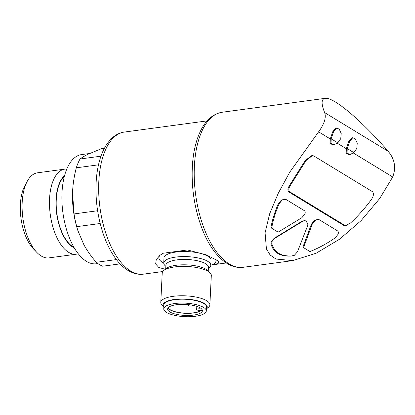 <?xml version="1.0" encoding="UTF-8"?>
<svg xmlns="http://www.w3.org/2000/svg" width="415" height="415" viewBox="0 0 415 415"><rect width="100%" height="100%" fill="white"/><g stroke="black" fill="none" stroke-linecap="round" stroke-linejoin="round"><path stroke-width="0.62" d="M189.567 304.76A2.049 0.648 -177.2 0 0 188.358 305.29A2.049 0.648 -177.2 0 0 189.359 305.902A2.049 0.648 -177.2 0 0 191.408 306A2.049 0.648 -177.2 0 0 192.451 305.492A2.049 0.648 -177.2 0 0 192.244 305.186M226.3 262.965L210.794 265.06L218.176 263.546L218.461 261.118L206.457 254.914L187.456 249.965L163.054 253.259L159.822 255.401L156.253 259.598L155.661 263.935L158.748 267.436L165.279 269.288M104.435 148.181L101.82 148.534L88.359 154.115C84.738 155.869 81.968 157.498 80.043 159.002A60.419 28.863 -97.7 0 0 76.298 167.821L98.495 164.822M120.054 263.878L102.692 266.223A60.419 28.863 -97.7 0 1 96.259 262.301C91.362 256.641 87.249 250.821 83.923 244.829L77.844 230.517L76.734 226.663A60.419 28.863 -97.7 0 1 74.046 213.927L72.537 192.643A55.299 26.42 -97.7 0 1 72.599 191.222C73.035 183.373 74.269 175.571 76.298 167.821M116.402 259.583L96.259 262.301M100.181 223.498L76.734 226.663M97.613 210.747L74.046 213.927M100.959 156.18L80.043 159.002M77.838 230.517L77.506 229.459A55.299 26.42 -97.7 0 1 72.537 192.648L72.599 191.222M303.152 246.422L303.526 247.62L309.964 251.542C318.518 248.175 326.937 243.61 335.221 237.831L338.101 234.247C338.562 232.691 338.381 231.57 337.561 230.89L319.166 219.68L317.657 219.452L314.58 220.349L311.385 224.209L303.152 246.422M315.473 220.23L312.277 224.09L303.526 247.62M271.68 228.214L278.123 232.141L301.83 217.725L304.999 213.85C305.404 212.35 305.186 211.287 304.361 210.659L285.961 199.449L283.611 199.361L281.235 200.258L278.257 203.786C274.855 211.826 272.448 219.514 271.047 226.855A74.55 35.617 82.3 0 0 271.68 228.214C273.008 220.448 275.498 212.262 279.15 203.666L282.122 200.139L281.235 200.258M291.024 256.055L294.261 255.412L297.498 251.749L307.982 224.806L305.793 220.064L301.56 221.553L274.242 238.241L270.902 241.841L270.959 243.828C273.366 252.533 280.052 256.605 291.024 256.055L292.596 255.946M305.793 220.064L302.452 221.434L275.135 238.122L274.242 238.241M311.4 155.781L305.124 160.688L289.214 185.936C287.683 188.597 287.517 190.578 288.71 191.87L343.729 225.397L345.171 225.61M353.362 153.005L392.714 176.982L379.756 198.443L361.102 220.624L339.486 239.263L316.147 253.223L292.793 260.604L275.97 259.043L270.124 254.986L266.425 248.948L265.086 232.794L269.714 213.658L278.315 193.172L289.743 172.189L318.606 131.825L330.278 138.937L330.148 143.398L332.965 144.944L333.857 144.83L331.04 143.284L331.17 138.818L333.546 131.721L336.726 127.908L339.309 129.278L341.197 133.454L340.741 138.698L337.794 142.848L333.857 144.825M337.312 143.222L346.328 148.715L346.193 153.177L349.015 154.722L349.907 154.608L347.09 153.068L347.22 148.596L349.596 141.505L352.776 137.692L355.359 139.056L357.248 143.232L356.791 148.477L353.845 152.632L349.907 154.603M317.651 219.442L314.58 220.349M336.726 127.908L335.834 128.028L332.659 131.83L330.278 138.937M352.776 137.692L351.884 137.811L348.709 141.608L346.328 148.715M318.606 131.825C324.385 123.878 326.392 117.461 324.623 112.584L388.191 151.319C394.748 159.085 396.252 167.639 392.714 176.982M388.191 151.319C360.905 119.894 333.338 96.742 325.121 98.35C321.277 99.003 321.111 103.75 324.623 112.584M97.883 263.561L96.353 263.769A55.091 26.321 -97.7 0 1 62.904 212.693A55.091 26.321 -97.7 0 1 81.615 154.572L89.707 153.477M73.953 247.33A37.682 18.006 -97.7 0 1 56.881 213.502A37.682 18.006 -97.7 0 1 64.372 176.359M74.327 247.973A38.159 18.229 -97.7 0 1 56.653 213.533A38.159 18.229 -97.7 0 1 64.564 175.644M78.233 253.731A42.916 20.501 -97.7 0 1 76.319 254.188A42.916 20.501 -97.7 0 1 50.257 214.399A42.916 20.501 -97.7 0 1 64.833 169.123A42.916 20.501 -97.7 0 1 66.799 169.055M76.319 254.188L48.944 257.881A42.916 20.501 -97.7 0 1 36.971 252.533A42.916 20.501 -97.7 0 1 27.338 181.148A42.916 20.501 -97.7 0 1 37.464 172.816L64.833 169.123M36.971 252.533L33.522 248.969A38.159 18.229 -97.7 0 1 24.952 185.5L27.338 181.148M347.22 148.596L353.845 152.632M331.17 138.818L337.794 142.848M344.621 225.278L289.603 191.751C288.404 190.459 288.575 188.483 290.106 185.811L306.016 160.569L312.293 155.661L313.699 155.874L372.597 191.766C374.086 193.758 373.531 196.544 370.932 200.123C364.873 208.33 358.155 215.878 350.768 222.777L346.058 225.49L343.729 225.397M282.122 200.139L284.503 199.247M291.916 255.931C280.976 256.506 274.289 252.429 271.851 243.709L271.794 241.722L270.902 241.841M271.794 241.722L275.135 238.122M271.851 243.709L270.959 243.828M211.961 264.894A28.671 9.099 -177.2 0 0 215.971 259.318M160.335 254.997A28.671 9.099 -177.2 0 0 163.733 263.11M208.377 268.344A23.551 7.475 -177.2 0 0 210.784 265.268L211.033 260.226A23.551 7.475 -177.2 0 0 208.008 256.309A23.551 7.475 -177.2 0 0 181.718 251.568A23.551 7.475 -177.2 0 0 163.982 257.928L163.733 262.97A23.551 7.475 -177.2 0 0 165.829 266.264M210.784 265.268A23.551 7.475 -177.2 0 0 207.765 261.351A23.551 7.475 -177.2 0 0 181.474 256.61A23.551 7.475 -177.2 0 0 163.733 262.97M206.39 308.947L208.33 307.38A24.578 7.802 -177.2 0 0 209.876 304.838L211.313 275.461A24.578 7.802 -177.2 0 0 210.021 272.78L207.759 270.554A22.062 7.003 -177.2 0 0 206.089 269.283A22.062 7.003 -177.2 0 0 185.168 264.812A22.062 7.003 -177.2 0 0 166.228 268.521L163.759 270.518A24.578 7.802 -177.2 0 0 162.218 273.06L160.781 302.436A24.578 7.802 -177.2 0 0 162.068 305.118L163.842 306.867M210.021 272.78A24.578 7.802 -177.2 0 0 208.159 271.369A24.578 7.802 -177.2 0 0 184.857 266.389A24.578 7.802 -177.2 0 0 163.759 270.518M209.876 304.838A24.578 7.802 -177.2 0 0 206.722 300.751A24.578 7.802 -177.2 0 0 179.29 295.807A24.578 7.802 -177.2 0 0 160.781 302.436M206.395 308.885A22.062 7.003 -177.2 0 0 204.419 303.427A22.062 7.003 -177.2 0 0 177.029 299.148A22.062 7.003 -177.2 0 0 163.847 306.804M206.297 310.939L206.483 307.058A21.3 6.759 -177.2 0 0 203.755 303.515A21.3 6.759 -177.2 0 0 179.975 299.231A21.3 6.759 -177.2 0 0 163.935 304.978L163.749 308.859A21.3 6.759 -177.2 0 0 184.691 316.65A21.3 6.759 -177.2 0 0 206.297 310.939A21.3 6.759 -177.2 0 0 203.563 307.396A21.3 6.759 -177.2 0 0 179.788 303.111A21.3 6.759 -177.2 0 0 163.749 308.859M169.865 311.945A17.409 5.525 2.8 0 1 167.634 309.05A17.409 5.525 2.8 0 1 185.292 304.382A17.409 5.525 2.8 0 1 202.406 310.752A17.409 5.525 2.8 0 1 189.297 315.447A17.409 5.525 2.8 0 1 169.865 311.945M168.013 307.997A17.409 5.525 -177.2 0 0 169.968 309.813A17.409 5.525 -177.2 0 0 193.649 312.962A17.409 5.525 -177.2 0 0 202.131 309.668M199.833 307.655L199.776 308.905L201.789 309.17M199.776 308.905A2.459 0.778 -177.2 0 0 196.658 309.507A2.459 0.778 -177.2 0 0 198.453 310.347L200.642 310.638A16.999 5.395 -177.2 0 1 182.616 312.998A16.999 5.395 -177.2 0 1 168.267 307.676M162.779 271.54L143.507 274.139A71.681 34.248 -97.7 0 1 99.979 207.687A71.681 34.248 -97.7 0 1 124.329 132.069L207.121 120.89M312.277 224.09L311.385 224.209M302.452 221.434L301.56 221.553M292.15 260.687L243.164 267.302A78.238 37.376 -97.7 0 1 195.657 194.77A78.238 37.376 -97.7 0 1 222.233 112.237L325.121 98.35M306.016 160.569L305.124 160.688M290.106 185.811L289.214 185.936M289.603 191.751L288.71 191.87M279.15 203.666L278.257 203.786M208.247 271.031L208.429 267.291A21.3 6.759 -177.2 0 0 205.7 263.748A21.3 6.759 -177.2 0 0 181.92 259.463A21.3 6.759 -177.2 0 0 165.881 265.211L165.699 268.951M188.394 304.62L188.358 305.29M192.467 305.227L192.451 305.492M243.164 267.302C226.621 269.496 210.659 252.253 201.259 226.606C194.153 206.784 191.211 186.252 192.436 165.014C193.333 151.854 195.963 140.649 200.326 131.394C205.596 120.251 212.895 113.871 222.233 112.237M143.507 274.139C139.886 274.606 136.302 274.165 132.753 272.811L128.769 270.912C125.04 268.744 121.543 265.745 118.291 261.917C112.33 254.846 107.412 245.784 103.532 234.729C97.577 217.247 95.144 199.283 96.223 180.836C97.017 169.154 99.335 159.101 103.185 150.692C108.668 139.45 115.718 133.246 124.329 132.069M312.293 155.646L311.4 155.765M346.063 225.501L345.171 225.62M196.814 306.353L196.658 309.507"/></g></svg>
